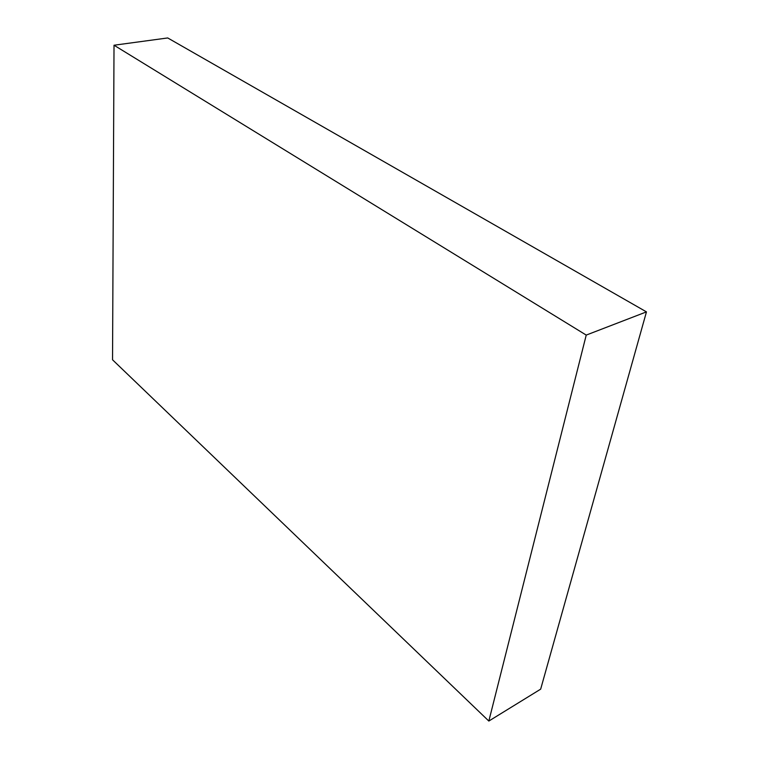 <?xml version="1.0" encoding="UTF-8"?>
<svg xmlns="http://www.w3.org/2000/svg" width="759" height="759" viewBox="0 0 759 759"><rect width="100%" height="100%" fill="white"/><g stroke="black" fill="none" stroke-linecap="round" stroke-linejoin="round"><path stroke-width="1.14" d="M646.459 311.883L167.72 37.95L114.021 45.227L586.233 335.089L488.834 721.05L540.664 689.153L646.459 311.883L586.233 335.089M114.021 45.227L112.541 359.794L488.834 721.05"/></g></svg>
